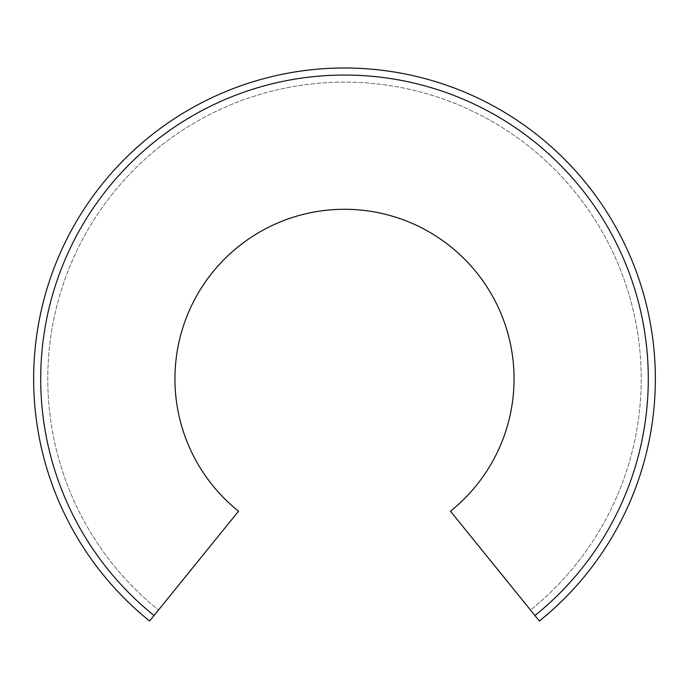 <?xml version="1.0" encoding="UTF-8"?>
<svg xmlns="http://www.w3.org/2000/svg" width="689" height="689" viewBox="0 0 689 689"><rect width="100%" height="100%" fill="white"/><g stroke="black" fill="none" stroke-linecap="round" stroke-linejoin="round"><path stroke-width="0.52" stroke-dasharray="3.44 2.58" d="M154.052 615.518L149.608 621.013A310.851 310.851 0 0 1 116.941 167.074A310.851 310.851 0 0 1 572.059 167.074A310.851 310.851 0 0 1 539.392 621.013L450.468 511.204A169.554 169.554 0 0 0 468.718 263.439A169.554 169.554 0 0 0 220.282 263.439A169.554 169.554 0 0 0 238.532 511.204L154.052 615.518A303.789 303.789 0 0 1 122.108 171.888A303.789 303.789 0 0 1 566.892 171.888A303.789 303.789 0 0 1 534.948 615.518M530.504 610.032L539.392 621.013L530.504 610.032A296.718 296.718 0 0 0 561.724 176.711A296.718 296.718 0 0 0 127.276 176.711A296.718 296.718 0 0 0 158.496 610.032A296.718 296.718 0 0 1 127.276 176.711A296.718 296.718 0 0 1 561.724 176.711A296.718 296.718 0 0 1 530.504 610.032A296.718 296.718 0 0 0 561.724 176.711A296.718 296.718 0 0 0 127.276 176.711A296.718 296.718 0 0 0 158.496 610.032A296.718 296.718 0 0 1 127.276 176.711A296.718 296.718 0 0 1 561.724 176.711A296.718 296.718 0 0 1 530.504 610.032M539.392 621.013A310.851 310.851 0 0 0 572.059 167.074A310.851 310.851 0 0 0 116.941 167.074A310.851 310.851 0 0 0 149.608 621.013A310.851 310.851 0 0 1 116.941 167.074A310.851 310.851 0 0 1 572.059 167.074A310.851 310.851 0 0 1 539.392 621.013A310.851 310.851 0 0 0 572.059 167.074A310.851 310.851 0 0 0 116.941 167.074A310.851 310.851 0 0 0 149.608 621.013A310.851 310.851 0 0 1 116.941 167.074A310.851 310.851 0 0 1 572.059 167.074A310.851 310.851 0 0 1 539.392 621.013"/><path stroke-width="1.03" d="M154.052 615.518L238.532 511.204A169.554 169.554 0 0 1 220.282 263.439A169.554 169.554 0 0 1 468.718 263.439A169.554 169.554 0 0 1 450.468 511.204L539.392 621.013A310.851 310.851 0 0 0 572.059 167.074A310.851 310.851 0 0 0 116.941 167.074A310.851 310.851 0 0 0 149.608 621.013L154.052 615.518A303.789 303.789 0 0 1 122.108 171.888A303.789 303.789 0 0 1 566.892 171.888A303.789 303.789 0 0 1 534.948 615.518"/></g></svg>

